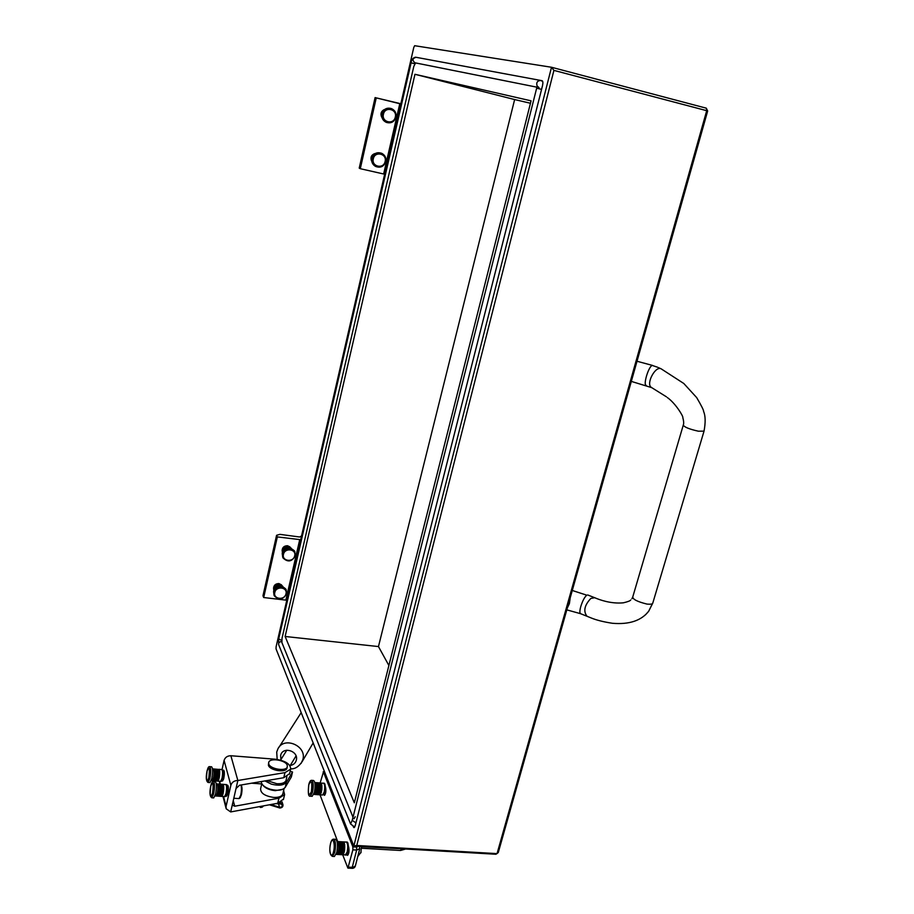 <?xml version="1.0" encoding="UTF-8"?>
<svg xmlns="http://www.w3.org/2000/svg" width="914" height="914" viewBox="0 0 914 914"><rect width="100%" height="100%" fill="white"/><g stroke="black" fill="none" stroke-linecap="round" stroke-linejoin="round"><path stroke-width="1.37" d="M414.956 74.297L285.122 636.475L354.324 802.8L531.068 100.826L414.956 74.297L514.639 99.557L378.465 646.564L388.896 665.506M414.887 62.78L537.101 87.218L415.596 62.929L413.814 66.379L282.026 638.258L281.912 642.622L353.021 817.219M354.015 818.784L355.238 816.75M553.918 70.389L551.508 67.259L414.659 45.7L413.779 47.437L276.108 646.746L276.051 648.906L353.844 846.021L551.508 67.259L706.316 108.183L706.705 110.685L553.918 70.389L356.768 845.484L497.056 853.619L706.705 110.685L707.664 111.017L498.267 852.591L495.925 854.247L353.844 846.021L356.768 845.484M353.124 826.325L354.015 827.65L355.238 825.628L542.482 85.779C543.11 82.866 542.973 81.175 542.059 80.695L416.144 57.308C412.465 58.29 412.043 60.107 414.865 62.78M415.813 57.251L415.196 57.239M530.463 103.259L514.639 99.557M378.465 646.564L285.122 636.475M706.316 108.183L707.664 111.017M542.493 81.015L541.922 80.912M264.98 780.922L271.344 784.132C278.736 785.971 283.763 785.355 286.436 782.27L285.237 787.32L291.338 777.003L292.526 772.022L290.149 771.313M286.436 782.27L292.526 772.022M285.237 787.32C282.563 790.427 277.536 791.056 270.156 789.216C264.352 787.228 261.404 784.669 261.313 781.539M227.049 785.754L227.643 785.172C228.569 786.143 228.637 788.931 227.849 793.535L226.546 796.243L226.055 795.58M223.062 770.765L223.644 770.182C224.536 771.119 224.593 773.827 223.816 778.317L222.548 781.002L222.056 780.328M289.589 773.655L283.774 777.723L239.548 785.252L236.018 788.531L237.857 780.499C234.258 780.567 231.928 782.178 230.854 785.332L226.078 806.365L226.181 808.787L230.682 811.929L232.499 803.977L232.533 805.2L234.749 806.217L278.919 798.208L284.608 794.597L283.614 790.576M219.417 781.276L219.817 784.121M230.876 755.741L237.857 780.499L284.985 772.616L290.663 769.165C290.641 764.115 285.556 760.802 275.422 759.214L230.876 755.741C227.392 755.787 225.13 757.34 224.09 760.414L222.033 769.588M232.499 803.977L236.018 788.531M261.724 783.926L251.601 783.195M283.557 799.019L277.73 803.257L230.682 811.929M269.413 804.788L279.867 808.022C282.186 807.759 283.214 806.628 282.929 804.617L280.986 803.326L278.279 803.143M262.352 806.091L260.159 807.279L259.862 806.548M275.617 803.646L280.827 804L282.209 804.926C282.335 806.594 281.455 807.382 279.581 807.268L270.91 804.514M280.461 803.977L276.188 803.692M282.015 801.818L282.929 804.617M261.69 806.731L262.215 807.153L260.547 807.485M262.215 807.153L263.54 805.874M282.894 793.626L282.769 794.129C281.683 796.517 278.633 797.614 273.629 797.419C264.911 796.094 260.57 793.203 260.604 788.759L261.792 783.664M282.78 789.285L275.228 790.667C269.219 790.004 265.026 788.074 262.638 784.886M266.991 780.579L276.862 783.721C281.878 783.926 284.917 782.864 286.002 780.522L286.128 780.019M652.836 602.897L652.493 603.514C652.128 604.165 650.311 604.36 647.032 604.097C637.218 601.663 632.477 599.207 632.819 596.751L683.284 425.079C683.923 423.593 683.752 421.057 682.792 417.469C683.466 416.624 675.709 403.44 667.414 397.601M282.118 550.719C282.266 547.463 284.071 545.795 287.533 545.727L289.978 546.915M273.549 588.479C273.72 585.291 275.502 583.646 278.93 583.555L281.558 584.914M296.262 554.775L297.21 554.901M301.563 535.958L299.678 536.998L279.855 534.359L276.576 535.307L277.342 536.906L300.695 539.717M277.342 536.906L263.689 597.528L285.853 600.121L299.678 539.866M289.35 584.891L290.298 585.006M293.737 569.993L292.788 569.879M293.6 566.36L296.467 554.809M276.576 535.307L262.969 595.779L263.689 597.528M287.499 597.15L287.007 596.031L289.555 584.914M294.342 567.354L293.828 566.28M381.652 117.072C380.258 113.816 381.069 111.348 384.086 109.657M371.427 160.693C370.33 157.277 371.415 154.923 374.683 153.609M395.728 121.425L396.722 121.665M400.835 103.75L375.094 97.592L400.789 103.956M376.237 97.947L360.299 168.702L383.652 173.991L399.784 103.728M387.662 156.534L388.656 156.762M392.677 139.271L391.683 139.031M391.786 138.585L395.945 121.482M375.094 97.592L359.225 168.13L360.299 168.702M384.794 173.626L384.063 173.249L387.879 156.591M392.757 138.928L392.003 138.62M342.67 854.761L347.903 868.106L352.873 849.849L352.873 846.855L323.442 771.999L320.151 782.944M323.876 783.264L323.225 783.172M324.996 794.837L323.853 794.757L324.39 795.351C325.772 793.832 326.184 791.25 325.613 787.617L325.418 787.103M346.772 842.171L345.778 842.034M348.165 854.727L346.772 854.647L347.446 855.378C348.954 853.802 349.377 851.025 348.691 847.072L348.474 846.49M337.689 841.566L320.037 794.86M381.755 153.346L381.641 153.301C376.911 151.758 373.655 153.415 371.838 158.293C371.267 161.812 372.432 164.474 375.334 166.268L375.574 166.394M372.021 157.631L373.483 155.037M371.735 158.853L371.998 157.699M209.923 782.59L211.774 778.671C212.905 772.124 212.848 768.16 211.614 766.8L209.752 766.663M219.691 771.245L214.002 770.833L219.691 771.245L219.2 777.951L219.589 770.456L213.899 770.034L214.047 771.782L219.748 772.193L214.047 771.793L214.036 772.867L219.737 773.278L214.036 772.878L213.979 774.032L219.68 774.455L213.979 774.044L213.865 775.232L219.566 775.655L213.853 775.243L213.693 776.42L219.406 776.831L213.693 776.432L213.488 777.54L219.2 777.951M212.482 768.857L219.223 769.474L219.589 770.445L213.887 770.022L213.739 769.428L219.429 769.851L213.316 768.914L219.006 769.462M213.442 777.734L219.189 777.963L213.488 777.551L213.248 778.545L218.949 778.957L218.218 780.465M213.248 778.568L218.949 778.968L213.248 778.557L212.711 780.065L218.412 780.476L212.711 780.076L211.922 780.705M218.138 780.922L212.436 780.522L217.635 781.127M218.686 779.813L212.985 779.402L218.686 779.825L218.777 778.968M219.406 770.433L219.429 769.851M218.412 780.476L218.503 779.802M213.636 776.774L219.2 777.186M213.796 775.746L219.371 776.146M213.922 774.672L219.497 775.072M214.002 773.598L219.577 774.009M214.047 772.593L219.6 772.993M214.047 771.667L219.577 772.079M219.52 771.222L219.589 770.456M334.364 856.464L336.74 852.534C338.009 845.301 337.632 840.891 335.609 839.292L333.701 839.178M344.601 844.193L338.671 843.851L344.601 844.182L344.532 850.328L344.395 843.279L338.466 842.937L338.808 844.913L344.738 845.256L338.808 844.924L338.866 846.124L344.807 846.467L338.866 846.136L338.854 847.404L344.795 847.746L338.854 847.427L338.763 848.718L344.704 849.049L338.763 848.729L338.591 849.997L344.532 850.328M344.532 850.34L338.591 850.009L338.363 851.185L344.304 851.528L344.532 850.34L344.304 851.528M337.163 841.611L343.447 841.908L337.883 841.771L344.121 842.571L344.395 843.279L338.466 842.925L338.203 842.24L343.813 842.114L337.54 841.554L343.287 841.897M338.317 851.357L344.304 851.54L338.363 851.197L338.077 852.248L344.018 852.579L343.675 853.47L343.744 852.579M344.304 851.54L344.018 852.579L344.03 851.688M344.007 852.591L338.066 852.259L336.158 854.407M343.675 853.47L337.734 853.139L343.675 853.482L343.31 854.144L337.38 853.813L342.933 854.579L336.992 854.247L342.544 854.75L336.615 854.419L342.362 854.739M344.121 843.256L344.121 842.582M343.31 854.144L343.401 853.459M338.534 850.34L344.27 850.671M338.706 849.232L344.441 849.563M338.82 848.066L344.555 848.398M338.866 846.901L344.612 847.232M338.866 845.781L344.589 846.113M338.797 844.753L344.498 845.084M344.338 844.17L344.395 843.279M268.739 763.887L268.716 762.367C269.858 757.546 285.876 760.094 287.247 765.304L287.282 766.88C286.173 771.724 269.961 769.12 268.739 763.887M287.053 767.829L286.962 768.24C285.853 773.084 269.641 770.479 268.419 765.246L268.613 762.779M273.732 587.645L273.754 587.474C275.171 584.195 277.525 583.189 280.815 584.48M282.312 549.782L282.335 549.645C283.626 546.481 285.888 545.429 289.121 546.481M360.836 852.853L361.487 846.547M358.334 854.304L358.745 852.682M286.139 589.713L285.888 589.164C281.146 584.617 277.033 585.383 273.572 591.449L274.017 595.22M277.936 586.594L277.41 585.383L278.382 585.131L278.907 586.297L278.382 585.131L279.364 585.063L279.844 586.137L279.376 585.063L282.609 586.434M274.851 588.833L274.988 587.108L277.41 585.383L274.463 587.919L273.96 590.295M275.457 588.17L274.988 587.108L275.457 588.17M274.863 588.822L274.463 587.919M276.188 587.553L275.685 586.4L276.188 587.553M277.022 587.016L276.496 585.817L277.033 587.016M277.947 586.594L277.422 585.383L278.324 586.457M280.004 586.125L279.376 585.063M280.335 585.177L279.753 585.566M279.181 586.24L278.393 585.131L277.993 585.691M277.49 586.788L277.148 586M276.702 587.211L276.371 586.457M275.982 587.713L275.697 587.039M274.714 588.513L274.12 588.81M281.238 585.474L280.598 585.748M294.754 551.485L294.479 550.936C289.669 546.515 285.579 547.326 282.209 553.358L282.746 557.369M288.447 548.034L288.001 547.109L290.366 548.103M283.077 549.977L283.454 550.776L283.066 549.988L284.3 548.446L288.001 547.109L284.311 548.434L282.986 551.45M284.048 550.102L283.603 549.165L284.06 550.102M284.791 549.474L284.3 548.446L284.802 549.463M286.55 548.491L286.036 547.429L286.562 548.491M287.499 548.194L287.007 547.178L287.51 548.194M288.458 548.034L288.013 547.109L288.584 548.023M282.552 552.307L282.986 551.462M288.973 547.235L288.39 547.635M286.916 548.354L286.619 547.749M286.082 548.697L285.774 548.057M285.282 549.131L284.985 548.503M283.351 550.571L282.723 550.879M289.887 547.543L289.27 547.817M391.101 108.492C386.599 107.429 383.537 109.2 381.938 113.793C381.344 117.712 382.726 120.522 386.062 122.248L386.519 122.419C383.149 120.682 381.778 117.86 382.372 113.953C383.994 109.314 387.068 107.555 391.592 108.663C395.077 110.354 396.516 113.21 395.911 117.221C394.22 121.939 391.089 123.664 386.496 122.419L386.062 122.248M381.766 114.867L382.886 111.474M213.705 797.911L215.59 793.969C216.755 787.251 216.687 783.184 215.384 781.778L213.499 781.641C214.744 783.047 214.813 787.114 213.648 793.832L211.774 797.773M216.298 783.869L222.925 784.338L217.132 783.926L217.738 785.092L223.53 785.503L217.738 785.103L217.84 785.914L223.644 786.314L223.142 793.192L221.565 796.391M222.925 784.475L217.372 784.075L223.165 784.486L217.578 784.475L223.37 784.886L223.53 785.503L223.644 786.314L217.84 785.926L217.898 786.897L223.702 787.308L223.644 786.326M217.886 788.017L223.702 788.416L223.702 787.32L217.898 786.908L217.829 789.216L223.633 789.616L223.702 788.439L217.886 788.028M217.715 790.439L223.519 790.839L223.633 789.627L217.829 789.228L217.543 791.65L223.359 792.05L223.519 790.861L217.715 790.45M217.338 792.792L223.142 793.192L223.347 792.061L217.543 791.661L217.338 792.792M217.326 792.804L217.086 793.809L222.902 794.209L223.142 793.203L217.326 792.804M217.086 793.832L222.89 794.22L217.086 793.82L216.824 794.677L222.628 795.077L216.812 794.689L215.727 795.968M221.782 796.402L215.978 796.003L221.828 796.174M222.056 796.185L216.252 795.797L222.136 795.74M222.342 795.74L216.538 795.351L222.342 795.751L222.433 795.066M223.347 785.492L223.37 784.886M222.628 795.077L222.708 794.22M217.292 792.975L222.947 793.363M217.486 792.004L223.153 792.392M217.646 790.953L223.324 791.341M217.772 789.856L223.45 790.244M217.863 788.759L223.53 789.159M217.898 787.731L223.553 788.119M217.898 786.783L223.53 787.171M223.462 786.303L223.53 785.503M241.399 785.572L241.467 785.674C242.221 787.548 242.199 790.599 241.399 794.826L240.142 797.773M239.022 798.608L240.748 795.18C241.616 790.679 241.673 787.297 240.93 785.012L241.467 785.674M312.154 796.3L314.382 792.427C315.547 785.869 315.261 781.881 313.559 780.487L311.765 780.35M321.808 784.943L316.255 784.543L321.808 784.943L321.854 789.365L321.625 784.143L316.084 783.744L316.37 785.503L321.922 785.903L316.37 785.514L316.415 786.6L321.968 787L316.415 786.611L316.381 787.765L321.945 788.165L316.381 787.788L316.29 788.976L321.854 789.365M321.854 789.388L316.29 788.988L316.141 790.164L321.705 790.553L321.854 789.388L321.705 790.553M316.073 790.519L321.694 790.564L316.141 790.176L315.924 791.273L321.488 791.673L320.677 793.512M314.816 782.555L321.111 783.149L321.625 784.132L316.073 783.732L315.844 783.127L321.397 783.526L315.261 782.59L320.78 782.99M315.924 791.284L315.661 792.278L321.225 792.678L321.488 791.684L315.924 791.284M315.65 792.301L321.214 792.689L315.661 792.289L315.364 793.124L320.917 793.523L315.353 793.135L314.028 794.403M320.586 794.175L315.033 793.786L320.586 794.186L314.69 794.232L319.9 794.826L314.359 794.437L319.614 794.803M321.385 784.121L321.397 783.538M320.814 783.127L323.533 783.195C325.156 782.738 325.601 785.629 324.938 791.878L322.551 795.031L324.196 792.141C325.064 787.228 324.847 784.246 323.533 783.195M320.917 793.523L320.985 792.678M315.878 791.467L321.248 791.844M316.233 789.479L321.625 789.867M316.347 788.405L321.739 788.793M316.404 787.331L321.785 787.719M316.404 786.314L321.774 786.703M316.358 785.389L321.705 785.777M321.579 784.92L321.625 784.143M354.701 827.079L353.398 826.999M280.895 759.637L280.644 755.49C282.483 745.938 298.935 750.897 296.307 760.208C295.451 763.179 293.44 764.927 290.264 765.475M276.759 751.914L277.867 749C283.763 736.01 306.944 745.687 302.9 759.465L301.094 763.43M234.749 806.217L233.253 800.664M226.078 806.365L223.542 796.54M220.331 784.155L219.589 781.287M230.854 785.332L224.09 760.414M278.919 798.208L277.73 803.257M284.985 772.616L283.774 777.723M279.581 807.268L278.633 804.366M280.986 803.326L280.667 802.343M572.29 590.478L586.777 595.174C584.583 597.025 582.572 600.818 580.778 606.542C579.67 610.643 579.602 613.031 580.561 613.682L566.806 609.866M570.222 597.802L569.388 603.594L567.331 608.016M587.725 594.968L594.728 597.722L590.844 598.419C584.434 605.285 583.155 611.226 586.994 616.264L591.369 618.035C596.602 620.172 603.617 621.92 612.414 623.279C629.232 624.685 641.32 620.675 648.689 611.238L652.493 603.514M645.433 614.882L648.689 611.238L652.767 603.149L704.031 431.145L698.387 431.202C689.362 429.18 684.323 427.146 683.284 425.079M666.455 396.836L651.259 387.353C645.707 383.777 655.555 365.429 661.188 368.856L683.798 383.492L696.674 397.59C701.518 405.839 703.814 410.443 703.574 411.391C705.505 415.779 705.654 422.359 704.031 431.145M657.486 367.2L652.31 365.474C648.849 365.771 642.942 384.783 646.129 385.354L646.198 385.377M635.344 367.177L632.202 378.282M281.718 641.617L281.478 641.571C279.261 641.788 278.336 642.885 278.724 644.85L350.473 823.72M281.718 640.508L278.701 638.886L411.106 62.849C411.46 59.524 413.014 57.662 415.779 57.251M414.75 63.729L411.106 62.849M538.997 87.595L537.192 86.065L352.233 820.338L355.934 822.886M352.267 820.224L350.576 823.96L353.798 826.427L355.055 826.256M536.895 88.258L541.568 89.366M537.181 86.259C536.038 82.614 537.249 80.683 540.825 80.466L542.722 81.517M361.521 846.741L401.497 848.775M400.469 850.477L401.429 849.049L403.942 848.923M348.485 867.123L352.256 867.329L356.654 850.066L352.873 849.849M359.773 848.672L356.654 850.066L356.654 847.072L358.219 846.273M347.903 868.106L351.673 868.3L355.386 865.878M324.676 772.101L323.442 771.999M352.873 846.855L356.654 847.072M359.099 846.318L359.659 847.072M371.827 161.538L371.233 157.551L375.563 153.392L371.255 157.562L371.815 161.504M372.261 158.499C374.066 153.621 377.333 151.953 382.063 153.495C385.102 155.277 386.325 157.973 385.731 161.595C383.846 166.554 380.521 168.176 375.757 166.485C372.843 164.68 371.678 162.018 372.261 158.499M385.114 161.504C387.228 153.643 374.843 150.764 373.312 158.785C371.233 166.679 383.583 169.478 385.114 161.504M222.433 770.696C223.439 770.913 223.553 773.347 222.799 777.997M221.988 778.431C222.833 773.53 222.776 770.571 221.805 769.542C223.393 769.828 223.713 772.684 222.799 778.134C222.102 780.647 221.371 781.721 220.605 781.367L221.988 778.431M207.078 770.89C207.889 767.646 208.758 766.24 209.706 766.663C210.951 768.023 210.997 771.976 209.866 778.534L208.026 782.453L209.969 782.59M208.792 777.963C209.923 767.943 209.352 765.635 207.078 771.028C205.936 780.99 206.507 783.309 208.792 777.963M220.571 781.356L217.761 781.162M347.263 843.199C348.508 844.33 348.737 847.084 347.96 851.448M345.378 854.921L347.194 851.974C348.143 846.57 347.846 843.268 346.292 842.068L343.401 841.897M330.537 843.428C331.348 840.457 332.376 839.041 333.633 839.178C335.644 840.777 336.021 845.187 334.752 852.419L332.376 856.361M333.541 851.779C335.655 843.782 332.479 835.339 330.548 843.645C328.457 851.505 331.565 860.12 333.541 851.779M273.754 590.375L273.629 588.01C276.211 583.452 279.273 582.915 282.826 586.388L282.826 586.388C279.284 582.983 276.222 583.543 273.64 588.068L273.834 590.581M286.596 593.769C283.009 599.733 278.896 600.407 274.269 595.802L273.857 592.101C277.319 586.023 281.432 585.268 286.173 589.816L286.63 593.609M285.979 593.849C287.819 587.085 276.074 585.668 274.794 592.523C272.989 599.298 284.7 600.658 285.979 593.849M291.349 548.366C287.75 545.098 284.711 545.715 282.232 550.205L282.403 552.707L282.209 550.137C284.7 545.624 287.739 545.041 291.349 548.366M295.313 555.769C291.829 561.722 287.727 562.441 283.02 557.951L282.506 553.975C285.865 547.932 289.967 547.12 294.788 551.542L295.348 555.621M294.696 555.826C296.559 548.971 284.757 547.44 283.454 554.387C281.626 561.253 293.405 562.738 294.696 555.826M384.874 109.349L381.275 113.37L382.098 117.815M395.294 117.095C397.441 109.12 384.988 106.081 383.434 114.227C381.321 122.236 393.74 125.207 395.294 117.095M226.421 785.697C227.449 785.971 227.586 788.474 226.809 793.215M225.804 784.543C227.312 784.109 227.643 787.057 226.809 793.363C226.135 795.854 225.381 796.928 224.581 796.608L225.987 793.66C226.855 788.633 226.786 785.594 225.769 784.543L222.925 784.338M212.551 793.249C213.705 783.012 213.111 780.613 210.78 786.04C209.614 796.22 210.209 798.63 212.551 793.249M324.367 784.246C325.464 785.126 325.658 787.605 324.927 791.695M308.795 784.498C309.595 781.516 310.566 780.122 311.708 780.35C313.411 781.744 313.685 785.732 312.519 792.301L310.303 796.174M311.4 791.73C312.382 781.699 311.525 779.345 308.795 784.669C307.801 794.654 308.669 797.008 311.4 791.73M278.987 747.252L301.197 712.623M290.755 768.823C294.879 769.142 298.672 766.755 302.134 761.659L313.159 742.933M276.714 752.131L277.171 759.408M296.033 755.935L290.046 765.829M286.802 750.188L280.587 760.128M223.016 796.505L226.032 808.205M283.42 799.624L284.608 794.597M289.452 774.238L290.663 769.165M282.769 794.129L284.094 788.542M286.893 776.774L286.002 780.522M594.728 597.722C599.333 599.733 610.918 604.04 623.348 602.817C627.827 601.766 630.283 600.829 630.694 600.007M651.693 387.639L631.323 381.401M637.012 361.259L652.71 365.474M580.561 613.682L586.994 616.264M631.871 598.761L632.751 596.991M661.188 368.856L658.4 367.588M278.644 644.644L278.701 638.886M405.645 849.015L400.503 850.477L361.647 848.249M351.673 868.3C353.512 868.46 354.735 867.717 355.329 866.095L359.716 848.878L359.373 846.341M323.202 771.747L324.573 771.85M382.063 153.495C385.125 155.289 386.359 157.996 385.765 161.618C383.891 166.554 380.555 168.176 375.757 166.485L375.334 166.268M221.805 769.542L219.006 769.337M212.071 780.75L211.225 780.693M207.078 770.936C205.753 777.266 206.084 781.104 208.061 782.464M346.337 842.068C348.131 841.394 348.668 844.593 347.971 851.677C346.806 854.556 345.972 855.641 345.435 854.921L342.476 854.75M330.525 843.485C329.154 850.614 329.794 854.91 332.445 856.361L334.433 856.475M287.282 766.88L286.962 768.24M222.41 779.505L223.462 779.585M223.233 771.633L224.296 771.713M361.133 852.099L357.774 856.509M347.583 852.888L348.771 852.956M285.888 589.164L286.642 593.712C283.134 599.812 279.01 600.509 274.269 595.802M294.479 550.936L295.359 555.712C291.943 561.79 287.841 562.533 283.02 557.951M382.109 117.849L381.252 113.359L384.897 109.326M391.592 108.663C395.099 110.365 396.55 113.222 395.945 117.232C394.254 121.939 391.112 123.664 386.496 122.419M213.453 781.641C212.482 781.219 211.591 782.647 210.78 785.903C209.42 792.564 209.774 796.505 211.82 797.785L213.75 797.911M224.581 796.608L221.691 796.414M215.887 796.014L215.041 795.957M240.325 797.614L239.537 798.333M226.432 794.712L227.506 794.78M239.068 798.608L233.801 798.253M227.243 786.668L228.317 786.737M322.551 795.031L319.786 794.837M308.783 784.543C307.835 792.975 308.361 796.848 310.36 796.174L312.211 796.3M324.527 793.181L325.567 793.261"/></g></svg>
